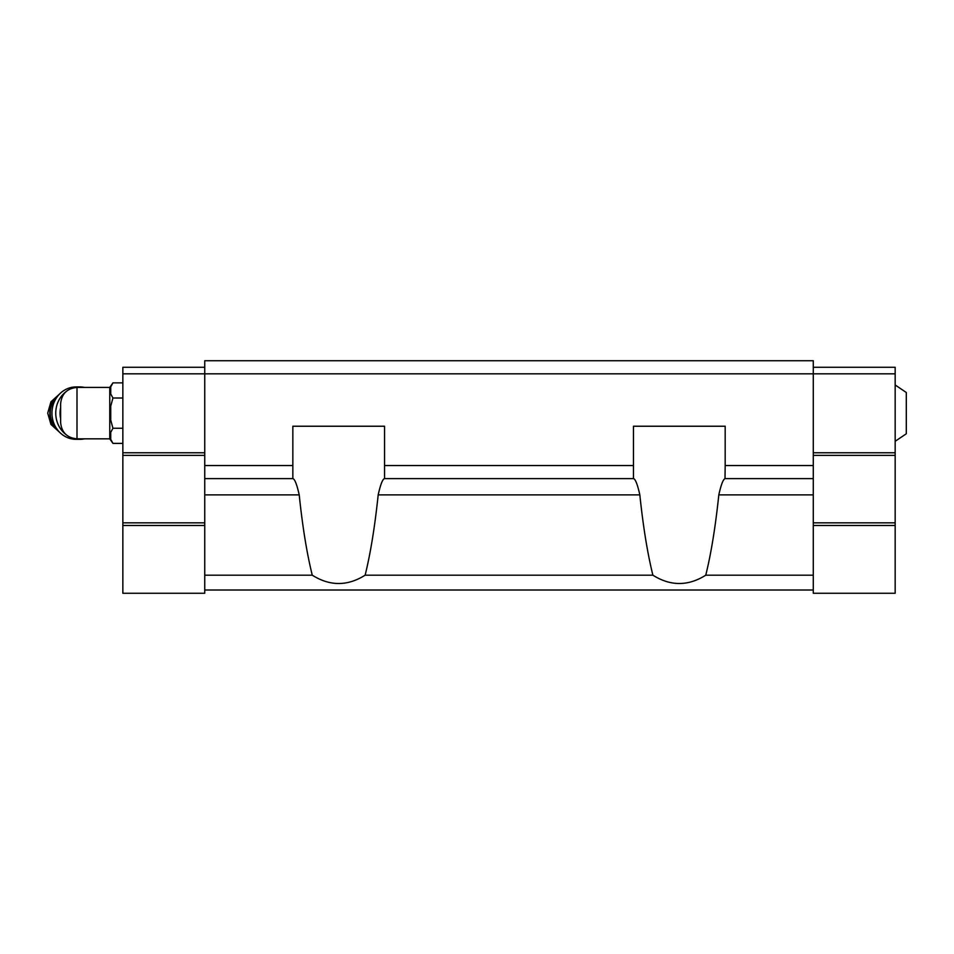 <?xml version="1.0" encoding="UTF-8"?>
<svg xmlns="http://www.w3.org/2000/svg" width="954" height="954" viewBox="0 0 954 954"><rect width="100%" height="100%" fill="white"/><g stroke="black" fill="none" stroke-linecap="round" stroke-linejoin="round"><path stroke-width="1.43" d="M895.162 384.963L906.3 392.499L906.3 433.772L895.162 441.297M60.627 403.792L60.627 422.467L60.627 403.792C61.593 393.847 67.054 388.397 77 387.419L109.758 387.419L109.758 438.84L112.942 443.383L122.851 443.383M813.285 367.278L895.162 367.278L895.162 373.825L204.74 373.825L204.74 360.731L813.285 360.731L813.285 465.54L725.183 465.54L725.004 478.634C723.12 479.397 721.057 484.811 718.815 494.876C715.452 526.87 711.112 553.642 705.757 575.19C688.132 586.269 670.519 586.269 652.894 575.19C647.539 553.642 643.187 526.87 639.836 494.876C637.582 484.787 635.519 479.385 633.647 478.634L384.379 478.634C382.494 479.397 380.431 484.799 378.189 494.876C374.827 526.87 370.474 553.642 365.132 575.19C347.506 586.269 329.881 586.269 312.268 575.19C306.914 553.642 302.561 526.87 299.21 494.876C296.956 484.787 294.893 479.385 293.009 478.634L204.74 478.634L204.74 465.54L292.842 465.54L292.842 426.235L384.545 426.235L384.545 478.634M633.468 478.634L633.468 465.54L384.545 465.54M292.842 478.634L292.842 465.54M705.757 575.19L813.285 575.19L813.285 478.634L725.183 478.634M299.21 494.876L204.74 494.876L204.74 478.634M652.894 575.19L365.132 575.19M813.285 575.19L813.285 593.269L895.162 593.269L895.162 525.475L813.285 525.475M813.285 465.54L813.285 478.634M633.468 465.54L633.468 426.235L725.183 426.235L725.183 465.54M204.74 367.278L122.851 367.278L122.851 373.825L204.74 373.825L204.74 465.54M204.74 494.876L204.74 593.269L122.851 593.269L122.851 525.475L204.74 525.475M312.268 575.19L204.74 575.19M813.285 590.001L204.74 590.001M895.162 373.825L895.162 452.768L813.285 452.768M895.162 452.768L895.162 455.38L813.285 455.38M895.162 455.38L895.162 522.852L813.285 522.852M895.162 522.852L895.162 525.475M122.851 373.825L122.851 452.768L204.74 452.768M122.851 452.768L122.851 455.38L204.74 455.38M122.851 455.38L122.851 522.852L204.74 522.852M122.851 522.852L122.851 525.475M109.758 387.419L112.942 382.876L110.736 386.954L110.736 393.93L112.942 398.009L110.736 406.154L110.736 420.106L112.942 428.263L122.851 428.263M110.736 432.341L112.942 428.263L110.736 432.341L110.736 439.305L112.942 443.383M112.942 398.009L122.851 398.009M112.942 382.876L122.851 382.876M60.627 407.775A22.932 21.107 90 0 0 60.627 418.496M84.512 387.419A26.199 24.124 90 0 0 79.862 386.93L76.07 386.93A26.199 24.124 90 0 0 51.957 413.13A26.199 24.124 90 0 0 76.07 439.329L79.862 439.329A26.199 24.124 90 0 0 84.512 438.84M79.862 386.93A26.199 24.124 90 0 0 74.197 387.658M65.838 391.82A26.199 24.124 90 0 0 58.898 400.191A26.199 24.124 90 0 0 65.838 434.44M74.197 438.601A26.199 24.124 90 0 0 79.862 439.329M77 387.419L77 438.84C67.054 437.874 61.593 432.412 60.627 422.467M813.285 494.876L718.815 494.876M639.836 494.876L378.189 494.876M58.337 395.373A21.62 19.903 90 0 0 58.337 430.898M57.443 396.482A21.62 19.903 90 0 0 57.443 429.777M77 438.84L109.758 438.84M59.732 393.859L50.956 401.813L47.7 413.13L50.956 424.447L59.732 432.4"/></g></svg>
